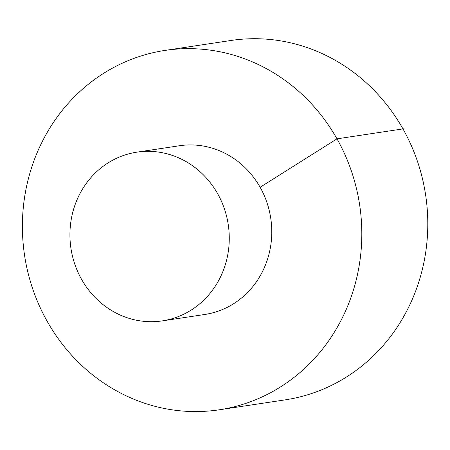 <?xml version="1.0" encoding="UTF-8"?>
<svg xmlns="http://www.w3.org/2000/svg" width="450" height="450" viewBox="0 0 450 450"><rect width="100%" height="100%" fill="white"/><g stroke="black" fill="none" stroke-linecap="round" stroke-linejoin="round"><path stroke-width="0.67" d="M219.178 409.809L285.154 399.87A181.727 169.425 -98.6 0 0 402.964 128.903A181.727 169.425 -98.6 0 0 230.996 40.477L165.021 50.417A181.727 169.425 -98.6 0 0 24.564 255.358A181.727 169.425 -98.6 0 0 219.178 409.809A181.727 169.425 -98.6 0 0 336.983 138.842A181.727 169.425 -98.6 0 0 165.021 50.417M162.309 320.878L204.812 314.477A85.314 79.543 -98.6 0 0 260.117 187.268A85.314 79.543 -98.6 0 0 179.387 145.755L136.884 152.156A85.314 79.543 -98.6 0 0 70.948 248.372A85.314 79.543 -98.6 0 0 162.309 320.878A85.314 79.543 -98.6 0 0 217.614 193.669A85.314 79.543 -98.6 0 0 136.884 152.156M260.117 187.268L336.983 138.842L403.712 128.79L403.121 129.184"/></g></svg>
